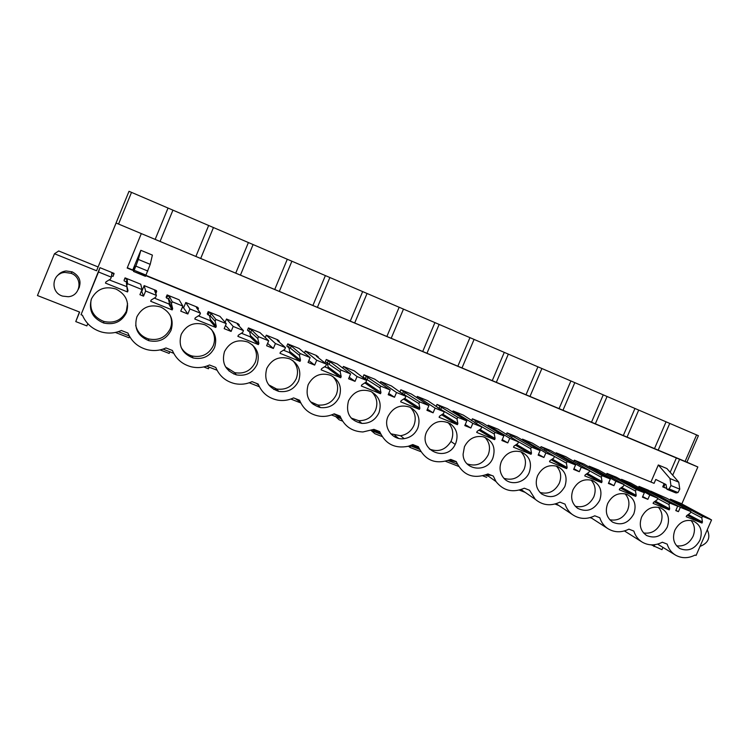 <?xml version="1.0" encoding="UTF-8"?>
<svg xmlns="http://www.w3.org/2000/svg" width="749" height="749" viewBox="0 0 749 749"><rect width="100%" height="100%" fill="white"/><g stroke="black" fill="none" stroke-linecap="round" stroke-linejoin="round"><path stroke-width="1.12" d="M662.959 547.397L661.976 549.654L651.284 544.86M681.815 503.937L697.853 466.973L686.917 462.17L698.396 435.693L129.015 191.304L96.555 270.764L116.095 223.024L141.318 233.594L127.18 268.039L132.863 270.361L134.726 265.82L135.101 267.009L133.5 271.428L145.465 276.315L150.231 264.35L138.312 259.444L140.84 250.306L132.77 269.977L127.302 267.739M146.018 275.389L654.092 483.339L145.868 275.669M87.802 323.671L86.884 325.909L75.761 321.583L79.647 312.08L37.45 295.546L54.48 253.742L96.555 270.764M118.351 331.667L129.287 335.936M163.001 349.109L173.674 353.285M206.602 366.149L217.032 370.221M249.192 382.786L259.388 386.774M290.809 399.048L300.77 402.943M331.489 414.946L341.226 418.757M371.251 430.488L380.773 434.205M410.143 445.683L419.449 449.325M448.174 460.551L457.283 464.108M485.389 475.091L488.751 476.401M654.766 544.701L653.971 546.536M708.938 518.523L709.93 519.066M697.853 466.973L679.586 459.315L672.705 475.203M666.254 488.301L662.734 486.869L664.138 483.611M654.092 483.339L655.768 479.454L665.964 484.519L666.928 489.275L669.157 488.966L677.985 492.57L679.764 489.153L678.772 482.169L666.9 468.537L658.315 464.97L651.04 481.794M225.121 322.323L226.488 319.018L233.173 326.442L243.453 330.599L242.695 332.416L238.379 335.168L237.882 336.357L258.396 344.606L250.016 336.722L241.403 333.239M243.453 330.599L237.302 324.139L239.296 324.944L238.135 323.746L226.488 319.018M249.595 331.685L250.484 335.608L250.016 336.722M247.479 330.187L248.425 327.912L249.679 329.157L248.762 331.348L247.479 330.187M650.581 491.438L680.326 507.307L678.435 511.661L675.776 510.584L677.667 506.23L669.69 503L669.007 504.601L669.662 508.833L669.203 509.872L653.091 503.384L653.54 502.345L657.145 499.808L657.837 498.207L649.767 494.949L647.866 499.34L642.436 497.158L644.346 492.748L636.201 489.462L635.508 491.072L636.201 495.361L635.742 496.409L619.292 489.79L619.741 488.732L623.402 486.185L624.104 484.566L615.865 481.233L613.946 485.68L608.403 483.442L610.323 478.986L602.009 475.624L601.307 477.253L602.037 481.598L601.578 482.665L584.772 475.905L585.231 474.838L588.948 472.263L589.65 470.634L581.243 467.226L579.305 471.72L573.65 469.436L575.578 464.942L567.096 461.506L566.384 463.154L567.143 467.554L566.684 468.621L549.523 461.721L549.981 460.644L553.764 458.051L554.466 456.403L545.871 452.92L543.924 457.47L538.147 455.139L540.095 450.58L531.425 447.078L530.713 448.745L531.509 453.201L531.041 454.287L513.505 447.237L513.973 446.142L517.812 443.53L518.523 441.863L509.741 438.305L507.785 442.902L501.877 440.524L503.843 435.918L494.977 432.332L494.265 434.017L495.098 438.539L494.63 439.635L476.71 432.426L477.179 431.33L481.083 428.7L481.804 427.005L472.825 423.372L470.849 428.025L464.811 425.591L466.786 420.938L457.733 417.268L457.012 418.972L457.882 423.56L457.414 424.664L439.101 417.296L439.569 416.182L443.539 413.532L444.269 411.828L435.094 408.111L433.1 412.811L426.93 410.33L428.924 405.621L419.665 401.876L418.934 403.599L419.852 408.242L419.374 409.366L400.649 401.829L401.127 400.706L405.162 398.037L405.892 396.305L396.511 392.504L394.508 397.27L388.197 394.723L390.201 389.957L380.735 386.128L380.005 387.87L380.96 392.579L380.483 393.721L361.336 386.016L361.814 384.874L365.924 382.187L366.654 380.436L357.058 376.55L355.035 381.363L348.585 378.769L350.607 373.938L340.926 370.025L340.186 371.794L341.188 376.569L340.711 377.721L321.124 369.837L321.611 368.686L325.778 365.971L326.527 364.201L316.705 360.232L314.674 365.1L308.064 362.441L310.114 357.563L300.209 353.556L299.46 355.344L300.508 360.185L300.021 361.355L279.986 353.294L280.472 352.124L284.723 349.39L285.472 347.592L275.426 343.529L273.366 348.463L266.616 345.738L268.676 340.804L259.94 332.584L248.425 327.912M265.286 337.621L266.307 335.168L275.426 343.529M285.472 347.592L277.289 340.355L279.237 341.141L277.701 339.793L266.307 335.168M288.899 347.602L289.751 351.468L289.292 352.564L283.45 350.204M286.83 346.122L287.766 343.885L289.395 345.261L288.487 347.433L286.83 346.122M310.114 357.563L299.038 348.454L287.766 343.885M304.459 352.91L305.264 350.981L316.705 360.232M326.527 364.201L316.406 356.215L318.316 356.992L316.424 355.503L305.264 350.981M340.186 371.794L325.347 361.72L326.274 359.501L328.249 361.018L327.35 363.162L328.174 366.991L327.716 368.068L324.532 366.785M350.607 373.938L337.293 363.977L326.274 359.501M342.733 368.04L343.398 366.448L357.058 376.55M366.654 380.436L354.314 370.886L343.398 366.448M365.737 382.308L365.334 383.254L364.688 382.992M364.988 378.301L365.212 379.387M363.04 376.99L363.958 374.8L366.28 376.447L365.381 378.563L363.04 376.99M390.201 389.957L374.753 379.172L363.958 374.8M380.155 382.945L380.726 381.597L396.511 392.504M405.892 396.305L391.418 385.941L380.726 381.597M399.947 391.933L400.855 389.77L403.505 391.54L402.616 393.637L399.947 391.933M428.924 405.621L411.426 394.058L400.855 389.77M416.781 397.597L417.277 396.427L435.094 408.111M444.269 411.828L427.745 400.678L417.277 396.427M436.105 406.529L436.995 404.432L439.944 406.323L439.064 408.392L437.631 407.522M466.786 420.938L447.34 408.626L436.995 404.432M452.639 411.978L453.07 410.958L472.825 423.372M481.804 427.005L463.331 415.115L453.07 410.958M471.598 420.648L472.385 418.794L475.634 420.798L474.838 422.67M503.843 435.918L482.525 422.904L472.385 418.794M487.749 426.097L488.133 425.179L509.741 438.305M518.523 441.863L498.188 429.261L488.133 425.179M506.352 434.523L507.054 432.866L510.593 434.972L509.882 436.648M540.095 450.58L516.997 436.892L507.054 432.866M522.147 439.944L522.493 439.12L545.871 452.92M554.466 456.403L532.342 443.118L522.493 439.12M540.394 448.145L541.04 446.647L544.851 448.866L544.195 450.374M575.578 464.942L550.777 450.598L541.04 446.647M555.842 453.529L556.161 452.789L581.243 467.226M589.65 470.634L565.813 456.703L556.161 452.789M573.753 461.524L574.333 460.158L578.406 462.479L577.816 463.846M610.323 478.986L583.883 464.034L574.333 460.158M588.873 466.861L589.163 466.178L615.865 481.233M624.104 484.566L598.629 470.016L589.163 466.178M606.447 474.651L606.98 473.405L611.306 475.821L610.753 477.076M644.346 492.748L616.343 477.207L606.98 473.405M621.249 479.931L621.52 479.304L649.767 494.949M657.837 498.207L630.798 483.068L621.52 479.304M638.494 487.543L638.991 486.391L643.55 488.9L643.045 490.052M677.667 506.23L648.166 490.118L638.991 486.391M680.326 507.307L690.887 511.576L667.078 498.441L650.712 491.147M669.915 500.192L670.383 499.134L675.167 501.718L674.699 502.794M233.173 326.442L231.104 331.433L224.185 328.652L226.264 323.643L215.89 319.449L215.132 321.284L216.283 326.274L215.787 327.463L194.787 319.018L195.283 317.819L199.683 315.048L200.451 313.204L189.928 308.953L187.84 314L180.752 311.153L182.85 306.088L172.223 301.791L171.455 303.645L172.663 308.71L172.167 309.917L150.671 301.267L151.167 300.059L155.652 297.259L156.41 295.396L145.643 291.033L143.536 296.155L139.913 294.694L142.02 289.573L127.508 283.702L126.74 285.584L127.995 290.724L127.499 291.951L105.478 283.094L105.984 281.858L110.543 279.04L111.32 277.158L98.512 271.981L81.023 314.711L82.446 315.263C86.144 323.708 92.511 329.288 101.527 332.004C108.39 333.801 115 333.296 121.366 330.496L127.948 333.071C131.599 341.525 137.919 347.04 146.916 349.614C153.498 351.234 159.846 350.682 165.95 347.948L172.382 350.466C175.996 358.968 182.325 364.417 191.351 366.823C197.624 368.246 203.672 367.637 209.495 364.988L215.778 367.45C219.391 376.064 225.777 381.466 234.924 383.666C240.85 384.846 246.552 384.171 252.029 381.644L258.171 384.04C261.841 392.879 268.385 398.243 277.785 400.144C283.272 401.024 288.543 400.275 293.599 397.906L299.6 400.256C303.429 409.506 310.311 414.852 320.216 416.275C325.094 416.762 329.757 415.938 334.223 413.804L340.083 416.107C344.343 426.228 351.946 431.508 362.909 431.967L373.938 429.355L379.677 431.602C385.295 443.998 394.845 448.894 408.317 446.264L412.783 444.55L418.391 446.75C425.151 460.738 435.946 464.96 450.767 459.427L456.253 461.571C462.816 475.362 473.377 479.491 487.936 473.967L493.31 476.074L496.007 481.57C503.468 490.895 512.906 493.104 524.309 488.208L529.562 490.267L535.31 499.349C542.613 505.435 550.815 506.371 559.915 502.139L565.055 504.152C566.45 508.412 568.847 511.839 572.245 514.441C579.183 519.226 586.692 519.666 594.772 515.789L599.809 517.756C601.288 522.362 603.937 525.967 607.748 528.56C614.377 532.633 621.427 532.82 628.907 529.15L633.841 531.078C635.367 535.891 638.148 539.57 642.193 542.117C648.55 545.731 655.272 545.768 662.341 542.229L667.172 544.12C668.707 549.054 671.563 552.762 675.738 555.252C681.88 558.548 688.331 558.482 695.1 555.056L696.093 555.44L711.55 519.937L680.569 503.262L670.383 499.134M491.69 475.437L486.344 474.707M456.347 461.824L448.997 460.232M418.757 447.752L411.22 445.262M380.286 433.147L372.89 429.842M352.695 418.972L352.105 419.066M340.832 417.933L333.923 413.954M314.861 404.226L313.204 404.432M300.312 401.988L295.293 398.571M276.662 389.087L273.685 389.405M258.583 385.07L256.383 383.338M235.607 373.891L233.744 373.994M81.023 314.711L99.954 267.674L114.063 273.394L113.052 276.409L111.507 275.782M127.021 286.727L109.176 279.883M124.091 280.21L125.055 277.86L124.091 280.21M142.02 289.573L140.765 284.236L125.055 277.86M143.536 296.155L141.505 290.818M141.954 291.005L144.164 285.612L145.643 291.033M156.41 295.396L154.622 290.603L156.7 291.445L156.344 290.556L144.164 285.612M168.356 298.795L169.321 302.83L168.853 303.963L154.303 298.093M166.138 297.241L167.102 294.919L167.561 295.855L166.634 298.102L166.138 297.241M182.85 306.088L179.133 299.797L167.102 294.919M187.84 314L183.589 307.83L182.335 307.324M183.589 307.83L185.789 302.502L189.928 308.953M200.451 313.204L196.425 307.558L198.457 308.382L197.699 307.333L185.789 302.502M209.43 315.423L210.347 319.402L209.889 320.525L198.373 315.872M207.258 313.897L208.213 311.603L209.074 312.689L208.156 314.908L207.258 313.897M226.264 323.643L219.981 316.378L208.213 311.603M57.701 275.473C59.845 272.861 62.644 271.363 66.118 270.969L72.185 271.84C79.75 275.978 81.819 281.774 78.402 289.226M589.987 517.662L591.626 518.149M555.046 504.03L558.782 505.491M519.357 490.099L525.18 492.374M482.89 475.868L486.7 477.356M445.636 461.328L458.528 466.365M408.505 446.217L410.012 447.425L420.723 451.61M371.186 430.516L374.921 433.737L382.084 436.536M335.767 416.622L339.119 419.768L342.574 421.116M246.393 383.582L247.067 383.422M203.747 366.935L208.456 368.77L209.102 367.122M160.089 349.895L169.162 353.434L169.817 351.777M115.383 332.453L129.025 337.771L129.558 336.423M75.761 321.583L79.45 312.005M686.917 462.17L685.11 461.412L696.589 434.916M679.586 459.315L141.318 233.594M685.11 461.412L116.095 223.024M702.955 515.312L709.986 518.954M667.144 489.369L675.738 492.879L677.985 492.57M666.236 488.236L662.837 486.616M676.403 457.92L670.177 472.291M665.075 484.079L663.801 487.009M190.433 355.503L192.128 356.168M228.614 369.772L229.128 371.13M311.537 402.962L314.777 404.235M711.55 519.937L702.496 516.276L675.167 501.718M702.496 516.276L701.813 517.849L702.44 522.025L688.275 514.526M701.813 517.849L690.69 512.026M702.44 522.025L701.991 523.055L687.273 515.228M701.991 523.055L686.196 516.707L686.646 515.668L690.204 513.159L690.887 511.576M658.193 450.121L669.746 423.4M654.504 448.576L666.067 421.818M150.231 264.35L152.393 255.1L140.84 250.306M678.772 482.169L669.99 478.555L658.315 464.97M679.764 489.153L670.935 485.539L669.99 478.555M670.935 485.539L669.157 488.966M268.676 340.804L258.536 336.704L257.787 338.511L258.882 343.426L258.396 344.606M674.868 530.217C672.05 538.325 673.782 544.467 680.064 548.652C688.378 551.788 695.006 548.951 699.941 540.16C702.908 531.303 700.736 524.946 693.434 521.089C685.494 518.982 679.315 522.025 674.868 530.217M181.211 334.4C178.084 345.692 182.035 353.547 193.055 357.956C202.885 359.801 210.048 356.346 214.542 347.62C217.641 337.481 214.42 329.869 204.898 324.785C194.309 321.593 186.417 324.794 181.211 334.4M171.015 330.356C174.114 320.066 170.781 312.333 160.998 307.146C150.175 303.879 142.141 307.099 136.88 316.818C133.753 328.128 137.75 336.076 148.854 340.683C159.013 342.733 166.39 339.288 171.015 330.356M378.938 412.83C381.971 403.327 379.256 396.202 370.792 391.455C361.037 388.375 353.612 391.484 348.538 400.771C345.411 413.045 349.849 420.592 361.851 423.41C369.716 423.56 375.408 420.03 378.938 412.83M339.231 397.082C342.284 387.392 339.428 380.146 330.674 375.333C320.741 372.272 313.222 375.408 308.139 384.743C305.002 396.436 309.103 404.039 320.45 407.568C329.054 408.402 335.318 404.9 339.231 397.082M266.813 368.349C263.676 379.78 267.646 387.458 278.722 391.381C287.822 392.654 294.451 389.18 298.626 380.969C301.688 371.12 298.711 363.752 289.694 358.865C279.555 355.775 271.924 358.94 266.813 368.349M388.029 416.435C382.908 427.473 392.551 440.599 404.188 438.652C410.489 437.603 415.012 434.13 417.764 428.231C420.76 419 418.242 412.034 410.199 407.306C400.556 404.076 393.169 407.119 388.029 416.435M224.513 351.571C221.386 362.9 225.318 370.652 236.31 374.856C245.803 376.438 252.722 372.983 257.066 364.491C260.146 354.492 257.057 347.002 247.779 342.021C237.424 338.885 229.671 342.068 224.513 351.571M529.243 472.45C532.296 462.816 529.58 455.954 521.098 451.862C512.475 449.793 505.903 452.976 501.409 461.403C499.021 467.694 499.808 473.265 503.768 478.124C510.528 486.26 525.171 482.946 529.243 472.45M91.481 298.804C88.354 310.161 92.408 318.231 103.652 322.997C114.11 325.235 121.713 321.789 126.431 312.67C129.549 302.24 126.085 294.385 116.048 289.086C104.982 285.743 96.79 288.983 91.481 298.804M599.677 500.388C602.683 491.157 600.249 484.528 592.375 480.484C583.986 478.302 577.526 481.401 572.994 489.799C570.251 497.561 571.815 503.74 577.685 508.346C586.785 512.634 594.116 509.975 599.677 500.388M607.664 503.553C604.874 511.52 606.55 517.728 612.673 522.175C621.483 525.92 628.514 523.167 633.794 513.917C636.781 504.826 634.44 498.291 626.782 494.312C618.543 492.14 612.167 495.22 607.664 503.553M537.576 475.755C534.936 483.077 536.265 489.134 541.583 493.919C551.039 499.152 558.791 496.699 564.83 486.569C567.864 477.179 565.308 470.438 557.19 466.346C548.652 464.174 542.117 467.31 537.576 475.755M641.612 517.025C638.803 525.086 640.526 531.275 646.771 535.582C655.309 538.971 662.125 536.172 667.209 527.174C670.186 518.205 667.93 511.764 660.459 507.841C652.37 505.697 646.087 508.758 641.612 517.025M455.738 443.296C458.547 435.206 456.74 428.681 450.299 423.709C440.393 419.019 432.51 421.696 426.658 431.761C417.979 450.383 446.732 462.882 455.214 444.41L455.738 443.296M464.436 446.741L463.097 454.231C463.21 470.475 487.196 473.377 492.889 458.032C496.007 447.649 492.814 440.571 483.311 436.798C474.903 435.394 468.612 438.708 464.436 446.741M676.712 502.345L676.169 503.59M676.59 545.824C683.837 546.704 689.323 543.521 693.068 536.284C695.418 530.208 694.726 524.927 691.009 520.433M678.435 511.661L675.898 510.303M118.642 223.829L131.515 192.381M116.132 222.781L129.015 191.304M155.249 239.184L168.038 208.053M160.155 241.244L172.935 210.16M54.48 253.742L58.703 250.971L97.95 266.897M145.671 276.044L133.5 271.428M133.687 271.147L134.127 270.258L146.139 275.164M147.853 271.044L135.85 266.12L134.127 270.258M135.85 266.12L138.312 259.444M127.508 283.702L127.208 279.489L125.092 278.628M124.156 280.903L126.272 281.755L126.74 285.584M127.499 291.951L126.899 287.036M98.512 271.981L99.954 267.674M111.32 277.158L111.854 273.263L113.979 274.125M59.386 273.741L58.806 274.611L59.386 273.741M78.832 287.925L79.46 287.092L78.832 287.925M127.208 279.489L126.272 281.755M91.135 299.722C89.468 310.133 93.709 317.379 103.849 321.452C114.166 323.662 121.656 320.263 126.309 311.275L127.555 303.551M669.69 503L643.55 488.9M669.662 508.833L655.3 501.109M669.007 504.601L657.678 498.591M669.203 509.872L654.289 501.811M647.866 499.34L642.708 496.54M627.072 437.079L638.71 410.077M623.318 435.497L634.965 408.467M645.123 489.537L644.533 490.876M643.522 532.932C651.05 534.065 656.761 530.891 660.655 523.411C663.034 517.194 662.275 511.801 658.362 507.242M636.201 489.462L611.306 475.821M636.201 495.361L621.642 487.402M635.508 491.072L623.973 484.856M635.742 496.409L620.631 488.114M613.946 485.68L608.694 482.777M595.352 423.765L607.064 396.493M591.523 422.164L603.245 394.854M612.907 476.467L612.27 477.928M609.761 519.74C617.569 521.173 623.505 518.018 627.568 510.275C629.993 503.918 629.151 498.422 625.041 493.788M602.009 475.624L578.406 462.479M602.037 481.598L587.3 473.405M601.307 477.253L589.575 470.821M601.578 482.665L586.28 474.108M579.305 471.72L573.959 468.715M563.005 410.199L574.801 382.645M559.1 408.561L570.907 380.969M580.044 463.144L579.351 464.726M575.26 506.268C583.377 508.009 589.566 504.882 593.807 496.877C596.251 490.38 595.333 484.781 591.045 480.062M567.096 461.506L544.851 448.866M567.143 467.554L552.247 459.09M566.384 463.154L554.438 456.469M566.684 468.621L551.227 459.792M543.924 457.47L538.484 454.334M530.011 396.371L541.901 368.517M526.032 394.695L537.922 366.813M546.517 449.54L545.759 451.291M540.01 492.468C548.455 494.574 554.887 491.475 559.334 483.189C561.806 476.561 560.814 470.859 556.348 466.075M531.425 447.078L510.593 434.972M531.509 453.201L516.473 444.447M530.713 448.745L515.2 439.85M531.041 454.287L515.443 445.149M507.785 442.902L502.251 439.635M496.362 382.252L508.337 354.118M492.299 380.548L504.283 352.376M512.297 435.665L511.464 437.603M503.974 478.349C512.747 480.858 519.469 477.815 524.131 469.211C526.631 462.47 525.564 456.665 520.929 451.806M494.977 432.332L475.634 420.798M475.812 423.269L494.265 434.017M495.098 438.539L479.959 429.458M494.63 439.635L478.92 430.151M470.849 428.025L465.232 424.589M410.012 447.425L410.574 445.852M462.03 367.853L474.089 339.419M457.882 366.111L469.951 337.64M477.375 421.5L476.495 423.55M467.114 463.874C476.242 466.852 483.264 463.874 488.17 454.933C490.698 448.089 489.565 442.2 484.781 437.257M457.733 417.268L439.944 406.323M439.064 408.392L457.012 418.972M457.882 423.56L442.687 414.103M457.414 424.664L441.648 414.796M433.1 412.811L427.407 409.197M427.005 353.163L439.139 324.42M422.764 351.384L434.916 322.604M441.723 407.044L440.833 409.113M429.392 449.026C438.324 452.48 445.505 449.952 450.926 441.461L451.441 440.356C453.988 433.428 452.799 427.445 447.883 422.427M419.665 401.876L403.505 391.54M402.616 393.637L418.934 403.599M419.852 408.242L404.647 398.374M419.374 409.366L403.617 399.058M394.508 397.27L388.75 393.412M339.934 417.586L340.289 416.631M391.24 338.164L403.477 309.103M386.924 336.357L399.161 307.259M405.312 392.279L404.423 394.367M390.744 433.774L400.509 435.74C406.726 434.71 411.192 431.284 413.907 425.451C416.463 418.466 415.236 412.427 410.227 407.316M380.735 386.128L366.28 376.447M365.381 378.563L380.005 387.87M380.96 392.579L365.858 382.224M380.483 393.721L365.334 383.254M355.035 381.363L349.231 377.224M354.736 322.856L367.057 293.477M350.326 321.003L362.656 291.586M368.134 377.196L367.235 379.312M351.131 418.045L358.668 420.666C366.439 420.816 372.066 417.333 375.549 410.218C378.095 403.234 376.85 397.139 371.822 391.952M340.926 370.025L330.14 361.786L328.249 361.018M341.188 376.569L328.174 366.991M340.711 377.721L327.716 368.068M318.316 356.992L318.082 357.535M314.674 365.1L308.85 360.578M317.464 307.221L329.878 277.514M312.96 305.33L325.384 275.585M330.14 361.786L329.242 363.93M310.461 401.773L317.782 404.994C326.274 405.818 332.462 402.372 336.329 394.648C338.857 387.72 337.64 381.625 332.678 376.354M300.209 353.556L291.324 346.047L289.395 345.261M288.487 347.433L290.415 348.21L299.46 355.344M300.508 360.185L289.751 351.468M300.021 361.355L289.292 352.564M279.237 341.141L278.946 341.825M273.366 348.463L267.59 343.398M279.396 291.258L291.895 261.214M274.799 289.329L287.307 259.248M291.324 346.047L290.415 348.21M268.648 384.799L276.578 388.993C285.556 390.248 292.11 386.83 296.22 378.732C298.701 371.963 297.568 365.915 292.822 360.587M258.536 336.704L251.655 329.953L249.679 329.157M248.762 331.348L250.737 332.153L257.787 338.511M258.882 343.426L250.484 335.608M239.296 324.944L238.922 325.834M231.104 331.433L225.486 325.525M240.504 274.949L253.096 244.567M235.804 272.973L248.406 242.554M251.655 329.953L250.737 332.153M225.561 366.86L234.718 372.656C244.08 374.228 250.906 370.821 255.203 362.441C257.581 356.018 256.635 350.148 252.347 344.812M215.89 319.449L211.096 313.513L209.074 312.689M208.156 314.908L210.179 315.732L215.132 321.284M216.283 326.274L210.347 319.402M215.787 327.463L209.889 320.525M198.457 308.382L197.923 309.665M200.769 258.283L213.456 227.546M195.966 256.261L208.662 225.496M211.096 313.513L210.179 315.732M181.127 347.396C183.58 351.712 187.213 354.567 192.025 355.972C201.724 357.788 208.793 354.389 213.231 345.776C215.422 340.009 214.804 334.541 211.377 329.363M172.223 301.791L169.62 296.688L167.561 295.855M166.634 298.102L168.694 298.935L171.455 303.645M172.663 308.71L169.321 302.83M172.167 309.917L168.853 303.963M156.7 291.445L155.773 293.692M148.405 340.542L148.667 339.915M169.62 296.688L168.694 298.935M135.691 325.338C137.385 332.135 141.627 336.666 148.424 338.904C158.442 340.935 165.726 337.537 170.276 328.727C172.073 324.167 171.989 319.617 170.032 315.076M700.062 546.321L700.315 546.283C708.414 542.978 710.735 537.464 707.271 529.758M68.178 296.726C80.817 296.042 83.148 277.476 71.071 273.301L64.845 272.411C51.718 273.057 49.94 292.597 62.644 296.117L68.178 296.726M60.332 273.029L59.986 273.881M60.107 273.188L59.77 274.003M676.675 492.954L667.855 489.35M657.631 544.12L674.943 554.766M679.137 548.099L680.064 548.652M103.849 321.452L103.652 322.997M624.441 530.947L641.856 541.901M646.031 535.132L646.771 535.582M590.605 517.484L607.748 528.56M556.123 503.712L572.245 514.441M521.107 489.574L535.31 499.349M486.363 474.697L496.007 481.57M450.926 441.461L455.214 444.41M394.873 435.431L398.487 438.343M400.509 435.74L404.188 438.652M358.668 420.666L361.851 423.41M317.782 404.994L320.45 407.568M276.578 388.993L278.722 391.381M234.718 372.656L236.31 374.856M192.025 355.972L193.055 357.956M148.424 338.904L148.854 340.683M72.185 271.84L71.071 273.301"/></g></svg>
